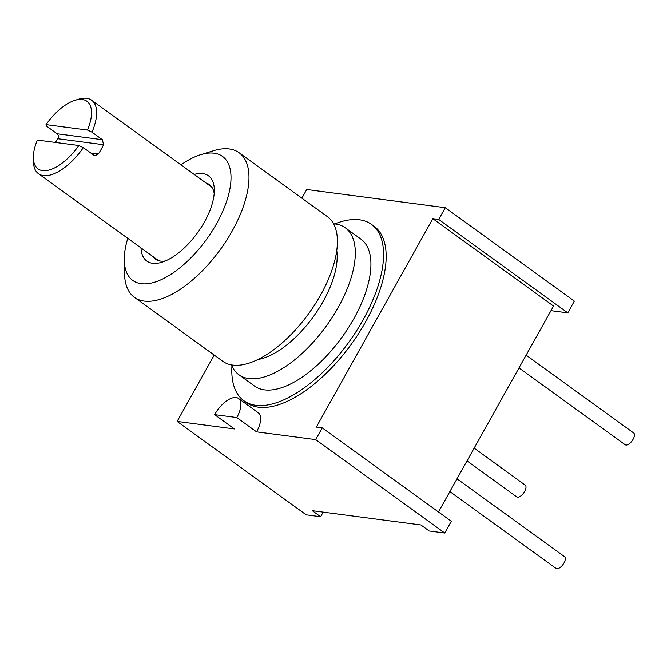 <?xml version="1.0" encoding="UTF-8"?>
<svg xmlns="http://www.w3.org/2000/svg" width="667" height="667" viewBox="0 0 667 667"><rect width="100%" height="100%" fill="white"/><g stroke="black" fill="none" stroke-linecap="round" stroke-linejoin="round"><path stroke-width="1" d="M256.562 431.849L236.802 417.542A21.769 10.138 -54.1 0 0 238.478 398.449L258.246 412.756A21.769 10.138 -54.1 0 1 256.562 431.849L315.674 439.611L322.244 427.864L316.333 427.088L432.808 218.684L553.552 306.07L438.469 511.981M301.884 198.191L306.737 189.511L445.281 207.704L438.719 219.46L432.808 218.684M214.207 355.077L177.13 421.419L234.4 428.939L214.632 414.632L236.802 417.542M365.699 321.719A108.838 50.7 125.9 0 1 246.473 402.61L243.872 400.725A108.838 50.7 -54.1 0 0 363.106 319.835A108.838 50.7 125.9 0 0 371.494 224.387L374.095 226.271A108.838 50.7 125.9 0 1 365.699 321.719M238.478 398.449A21.769 10.138 -54.1 0 0 214.632 414.632M177.13 421.419L306.195 514.824L320.602 516.717L312.281 510.689L420.902 524.962L429.223 530.982L444.739 533.016L315.674 439.611M322.244 427.864L451.309 521.269L444.739 533.016M438.719 219.46L567.784 312.865L552.268 310.83L551.284 310.113M445.281 207.704L574.345 301.117L567.784 312.865M323.17 512.123L320.602 516.717M474.145 448.149L525.196 485.101A7.254 3.377 125.9 0 1 524.187 492.221A7.254 3.377 125.9 0 1 517.484 497.157A7.254 3.377 125.9 0 1 516.692 496.857L467.017 460.905M526.121 355.136L633.65 432.958A7.254 3.377 125.9 0 1 632.633 440.078A7.254 3.377 125.9 0 1 625.938 445.022A7.254 3.377 125.9 0 1 625.146 444.714L518.993 367.892M456.995 478.823L564.524 556.645A7.254 3.377 125.9 0 1 563.515 563.765A7.254 3.377 125.9 0 1 556.82 568.709A7.254 3.377 125.9 0 1 556.02 568.401L449.866 491.579M334.792 223.904A108.838 50.7 125.9 0 1 371.494 224.387M231.941 366.016A108.838 50.7 -54.1 0 0 243.872 400.734M238.903 374.737L254.511 386.035A90.704 42.246 -54.1 0 0 353.869 318.626A90.704 42.246 125.9 0 0 360.855 239.078L345.256 227.789A90.704 42.246 125.9 0 1 338.261 307.329A90.704 42.246 -54.1 0 1 238.903 374.746A90.704 42.246 -54.1 0 1 231.466 364.907M333.592 223.795A90.704 42.246 125.9 0 1 345.256 227.789M336.743 250.6A74.371 34.642 125.9 0 1 323.195 301.351A74.371 34.642 -54.1 0 1 257.904 359.521M180.965 164.866A76.555 35.659 125.9 0 1 200.6 154.719L213.515 150.734A89.253 41.571 125.9 0 1 239.078 152.735L327.505 216.733A89.253 41.571 125.9 0 1 320.619 294.997A89.253 41.571 -54.1 0 1 222.853 361.331L134.426 297.332M200.6 154.719A76.555 35.659 125.9 0 1 216.625 223.562A76.555 35.659 125.9 0 1 158.479 280.84A76.555 35.659 125.9 0 1 124.279 260.172L124.529 273.678A89.253 41.571 -54.1 0 0 134.426 297.34A89.253 41.571 -54.1 0 0 232.191 230.999A89.253 41.571 125.9 0 0 239.078 152.735M124.279 260.172A76.555 35.659 125.9 0 1 127.789 238.344M194.18 174.429A52.61 24.504 125.9 0 1 214.324 189.778A52.61 24.504 125.9 0 1 204.435 221.961A52.61 24.504 125.9 0 1 161.873 262.239A52.61 24.504 125.9 0 1 140.995 247.907M206.053 183.025A46.006 21.427 125.9 0 1 209.355 184.601A46.006 21.427 125.9 0 1 214.19 193.563M152.876 256.503A46.006 21.427 -54.1 0 0 155.411 259.138A46.006 21.427 -54.1 0 0 165.433 260.93M91.979 132.183A45.348 21.127 -54.1 0 0 91.621 100.208A45.348 21.127 -54.1 0 0 86.635 98.291A45.348 21.127 -54.1 0 0 78.631 99.191L74.946 100.325A41.721 19.435 -54.1 0 0 46.023 124.612L46.732 126.246L57.137 133.775L102.385 139.72L91.979 132.183L87.494 130.057A41.721 19.435 -54.1 0 0 74.946 100.325M33.35 157.804A41.721 19.435 -54.1 0 0 49.083 170.043A41.721 19.435 -54.1 0 0 78.848 145.514L37.377 140.07A41.721 19.435 -54.1 0 0 33.35 157.804L33.425 161.664A45.348 21.127 -54.1 0 0 38.444 173.687A45.348 21.127 -54.1 0 0 43.438 175.596A45.348 21.127 -54.1 0 0 83.342 147.649L93.747 155.178L95.031 155.686L98.374 154.002A45.348 21.127 -54.1 0 0 103.56 144.731L102.385 139.72M57.137 133.775C58.571 135.076 58.763 136.718 57.712 138.711A45.348 21.127 -54.1 0 0 55.444 142.446M78.848 145.514L83.342 147.649M46.023 124.612L87.494 130.057M90.745 153.001L98.374 154.002M57.712 138.711L103.56 144.731M91.621 100.208L211.881 187.244M38.444 173.687L158.704 260.722"/></g></svg>
